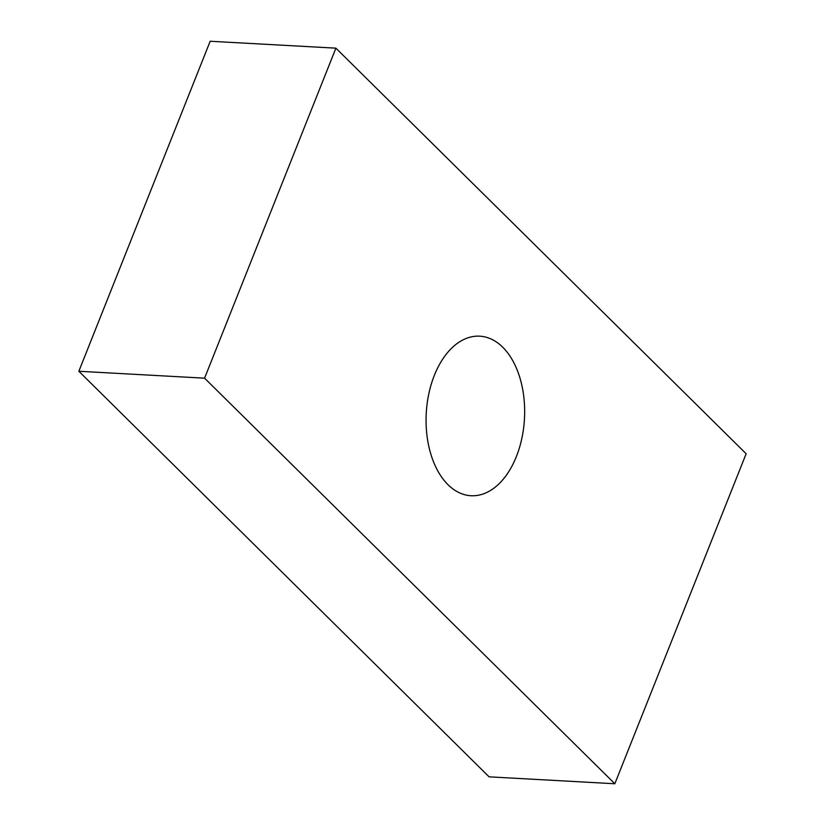 <?xml version="1.0" encoding="UTF-8"?>
<svg xmlns="http://www.w3.org/2000/svg" width="825" height="825" viewBox="0 0 825 825"><rect width="100%" height="100%" fill="white"/><g stroke="black" fill="none" stroke-linecap="round" stroke-linejoin="round"><path stroke-width="1.24" d="M502.724 347.201A79.901 49.191 93.1 0 0 479.748 336.177A79.901 49.191 93.1 0 0 428.856 393.638A79.901 49.191 93.1 0 0 448.006 484.708A79.901 49.191 93.1 0 0 470.982 495.732A79.901 49.191 93.1 0 0 521.874 438.271A79.901 49.191 93.1 0 0 502.724 347.201M614.831 783.75L204.579 378.17L335.899 48.159L746.151 453.74L614.831 783.75L489.101 776.841L78.849 371.26L204.579 378.17M78.849 371.26L210.169 41.25L335.899 48.159"/></g></svg>
